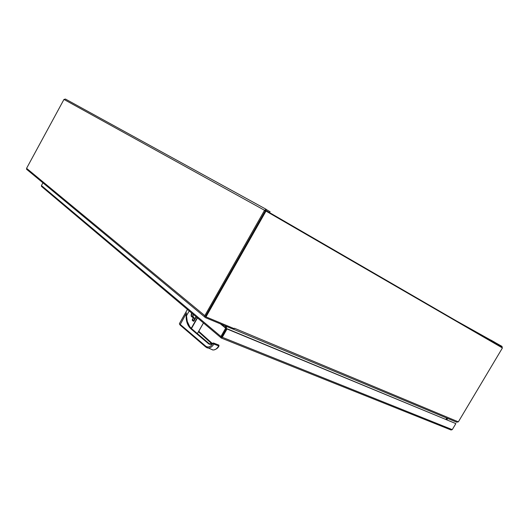 <?xml version="1.0" encoding="UTF-8"?>
<svg xmlns="http://www.w3.org/2000/svg" width="529" height="529" viewBox="0 0 529 529"><rect width="100%" height="100%" fill="white"/><g stroke="black" fill="none" stroke-linecap="round" stroke-linejoin="round"><path stroke-width="0.79" d="M234.367 328.33L234.182 328.648L205.999 316.878L265.988 211.084L266.206 209.332L264.553 210.278L204.829 315.641L204.644 316.924L205.206 317.539L232.661 328.965L233.097 328.192M493.689 342.62L490.429 340.755L493.689 342.62M494.661 343.076L495.045 342.435L490.852 340.048L490.489 340.656M205.602 316.111L265.631 210.337L205.431 316.408L205.999 316.878M266.186 210.78L269.44 212.684L265.439 210.43M26.992 169.697L26.576 168.328L63.969 99.432L265.988 211.084L502.424 347.956L458.352 421.858L456.58 422.122M232.72 328.859L234.142 328.628M502.173 347.811L502.014 346.389L495.018 342.475M501.558 347.07L484.18 337.343L501.525 347.05L501.776 347.579M63.969 99.432L65.477 99.068L266.173 209.312M270.127 211.765L266.418 209.596M226.3 326.32L225.493 327.729L226.286 326.314M226.062 328.192L226.967 326.598M446.734 418.042L445.954 419.345M224.832 327.193L225.513 325.99M266.239 210.694L501.525 347.05L501.948 346.343M265.631 210.344L266.206 209.332M447.322 418.294L446.549 419.59M446.886 419.735L447.66 418.432M186.585 312.864L180.27 324.456L205.801 346.25L205.715 346.938L207.103 347.844C209.596 348.485 211.864 347.222 213.901 344.062L213.015 343.275L213.498 342.997L213.901 344.062L218.742 345.953L213.921 344.029M212.175 349.788L212.308 349.834C214.582 350.396 216.725 349.1 218.742 345.953L218.946 345.133M205.801 346.25C208.287 347.811 210.694 346.819 213.015 343.275L212.889 343.321C211.243 344.558 209.768 344.683 208.466 343.698L208.962 343.44L209.768 343.91L212.87 343.261M186.486 315.806L187.273 321.42L189.666 326.558L191.624 328.721L190.936 328.886C187.332 325.58 185.752 320.6 186.208 313.942L186.486 315.806L189.223 310.966M199.552 331.941L198.811 331.207M218.827 345.1L218.755 345.92M213.088 343.096L209.768 343.91M209.266 343.605L209.801 343.923M193.052 314.193L192.688 315.866M193.799 320.481L193.991 320.905M193.905 321.149L192.496 319.814L193.588 317.744L192.113 316.567C191.419 316.487 191.339 315.363 191.875 313.201M198.62 331.485L203.453 322.961L198.441 331.69L199.228 331.743L212.301 343.572M198.765 331.293L212.367 343.533M197.37 333.574L198.441 331.69M191.366 328.496L189.666 326.558M196.299 316.931L193.978 321.043L193.389 321.248L194.004 320.991M193.389 321.248L192.338 320.409L192.272 319.675L193.27 317.903L194.738 318.319L193.495 318.041L191.802 316.732C191.022 316.64 190.956 315.383 191.591 312.963M192.338 320.409L193.892 320.819M191.736 328.82L208.962 343.44L191.425 328.641C189.428 326.922 188.04 324.515 187.273 321.42M221.611 336.933L221.248 338.024L222.286 337.284L227.02 328.978L455.853 423.61L452.262 429.627L450.953 429.925M452.262 429.627L222.286 337.284L221.717 336.808L226.445 328.502L455.853 423.61M221.129 324.165L227.02 328.978M41.844 186.691L41.434 185.56L42.928 182.816M41.434 185.56L220.917 336.484L221.704 336.801L226.432 328.496L225.652 328.172L220.917 336.484L220.699 337.509L221.096 337.932M220.355 323.841L225.652 328.172M484.2 337.403L481.436 335.809M288.755 224.27L286.282 222.63M481.324 335.743L482.018 336.133M234.42 328.244L458.352 421.858M456.725 321.09L490.806 340.127L456.382 320.891M26.576 168.328L204.829 315.641M194.031 320.224L196.028 316.699L194.031 320.224M179.814 322.895L179.417 323.596L180.455 325.361L205.735 346.978M180.217 325.15L179.523 324.178M190.936 328.886L208.466 343.698M186.525 313.386L186.208 313.942M194.771 318.676L193.832 320.429L192.272 319.675M192.973 314.127L193.204 317.016L194.824 318.412L193.601 320.713M193.283 317.083L191.802 316.732M197.482 317.929L191.452 328.575M193.978 321.043L196.259 316.897M197.244 317.731L191.233 328.35M212.889 343.321L213.498 342.997M198.732 331.967L211.805 343.824M233.011 329.051L456.825 422.248M501.942 346.35L495.018 342.481M26.529 169.22L204.644 316.924M270.002 211.699L269.499 212.579M265.928 209.821L265.538 210.555M213.015 349.993L205.715 346.938L180.197 325.117L179.417 323.596L187.418 309.439M219.026 345.9C218.219 347.864 216.46 349.219 213.749 349.98M218.92 345.12L213.511 343.004M192.913 314.543L192.966 316.732M203.473 322.981L198.725 331.352M194.817 318.683L193.832 320.429M451.144 430.024L221.248 338.024M220.699 337.509L41.427 186.347"/></g></svg>
